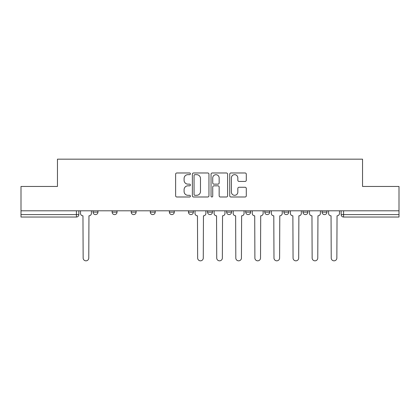 <?xml version="1.0" encoding="UTF-8"?>
<svg xmlns="http://www.w3.org/2000/svg" width="420" height="420" viewBox="0 0 420 420"><rect width="100%" height="100%" fill="white"/><g stroke="black" fill="none" stroke-linecap="round" stroke-linejoin="round"><path stroke-width="0.63" d="M190.428 173.817A0.84 0.84 0 0 0 189.588 172.977L176.831 172.977A1.202 1.202 0 0 0 175.628 174.179L175.628 195.788A1.202 1.202 0 0 0 176.831 196.991L189.588 196.991A0.84 0.84 0 0 0 190.428 196.151A0.84 0.84 0 0 0 189.588 195.31L187.934 195.31A3.843 3.843 0 0 1 184.091 191.468L184.091 189.667A3.843 3.843 0 0 1 187.934 185.824L189.588 185.824A0.84 0.84 0 0 0 190.428 184.984A0.84 0.84 0 0 0 189.588 184.144L187.934 184.144A3.843 3.843 0 0 1 184.091 180.301L184.091 178.5A3.843 3.843 0 0 1 187.934 174.657L189.588 174.657A0.84 0.84 0 0 0 190.428 173.817M302.972 210.793L302.972 212.142L307.865 212.142A2.447 2.447 0 0 1 305.419 214.589A2.447 2.447 0 0 1 302.972 212.142L302.972 210.793M245.721 210.793L245.721 212.142L250.614 212.142A2.447 2.447 0 0 1 248.168 214.589A2.447 2.447 0 0 1 245.721 212.142L245.721 210.793M207.553 210.793L207.553 212.142L212.447 212.142A2.447 2.447 0 0 1 210 214.589A2.447 2.447 0 0 1 207.553 212.142L207.553 210.793M188.47 210.793L188.47 212.142L193.363 212.142A2.447 2.447 0 0 1 190.916 214.589A2.447 2.447 0 0 1 188.47 212.142L188.47 210.793M150.302 212.142L150.302 210.793L150.302 212.142A2.447 2.447 0 0 0 152.749 214.589A2.447 2.447 0 0 1 150.302 212.142L155.195 212.142A2.447 2.447 0 0 1 152.749 214.589M112.135 212.142L112.135 210.793L112.135 212.142A2.447 2.447 0 0 0 114.581 214.589A2.447 2.447 0 0 1 112.135 212.142L117.028 212.142A2.447 2.447 0 0 1 114.581 214.589A2.447 2.447 0 0 0 117.028 212.142L117.028 210.793L117.028 212.142M245.091 181.44A1.202 1.202 0 0 0 246.293 180.243L246.293 174.179A1.202 1.202 0 0 0 245.091 172.977L230.921 172.977A1.202 1.202 0 0 0 229.724 174.179L229.724 195.788A1.202 1.202 0 0 0 230.921 196.991L245.091 196.991A1.202 1.202 0 0 0 246.293 195.788L246.293 188.465A1.202 1.202 0 0 0 245.091 187.268L239.027 187.268A1.202 1.202 0 0 0 237.825 188.465L237.825 192.097A3.213 3.213 0 0 1 234.617 195.31A3.213 3.213 0 0 1 231.404 192.097L231.404 177.87A3.213 3.213 0 0 1 234.617 174.657A3.213 3.213 0 0 1 237.825 177.87L237.825 180.243A1.202 1.202 0 0 0 239.027 181.44L245.091 181.44M21 210.793L21 186.454L57.456 186.454L57.456 159.169L362.544 159.169L362.544 186.454L399 186.454L399 210.793L21 210.793L21 214.589L78.86 214.589L78.86 210.793L78.86 214.589A2.447 2.447 0 0 1 76.414 217.035L21 217.035L21 214.589M208.95 174.179A1.202 1.202 0 0 0 207.748 172.977L193.578 172.977A1.202 1.202 0 0 0 192.381 174.179L192.381 195.788A1.202 1.202 0 0 0 193.578 196.991L207.748 196.991A1.202 1.202 0 0 0 208.95 195.788L208.95 174.179M212.252 172.977L226.422 172.977A1.202 1.202 0 0 1 227.619 174.179L227.619 195.788A1.202 1.202 0 0 1 226.422 196.991L220.358 196.991A1.202 1.202 0 0 1 219.156 195.788L219.156 187.026A1.202 1.202 0 0 0 217.954 185.824L213.932 185.824A1.202 1.202 0 0 0 212.73 187.026L212.73 196.151A0.84 0.84 0 0 1 211.89 196.991A0.84 0.84 0 0 1 211.05 196.151L211.05 174.179A1.202 1.202 0 0 1 212.252 172.977M341.14 210.793L341.14 214.589L399 214.589L399 217.035L343.586 217.035A2.447 2.447 0 0 1 341.14 214.589M399 210.793L399 214.589M326.949 210.793L326.949 212.142A2.447 2.447 0 0 1 324.502 214.589A2.447 2.447 0 0 1 322.056 212.142A2.447 2.447 0 0 0 324.502 214.589M322.056 210.793L322.056 212.142L326.949 212.142M307.865 210.793L307.865 212.142A2.447 2.447 0 0 1 305.419 214.589M288.781 210.793L288.781 212.142A2.447 2.447 0 0 1 286.335 214.589A2.447 2.447 0 0 1 283.889 212.142L288.781 212.142M283.889 210.793L283.889 212.142M269.698 210.793L269.698 212.142A2.447 2.447 0 0 1 267.251 214.589A2.447 2.447 0 0 1 264.805 212.142L269.698 212.142L269.698 210.793M264.805 210.793L264.805 212.142M250.614 210.793L250.614 212.142M231.53 210.793L231.53 212.142A2.447 2.447 0 0 1 229.084 214.589A2.447 2.447 0 0 1 226.637 212.142L231.53 212.142L231.53 210.793M226.637 210.793L226.637 212.142M212.447 212.142L212.447 210.793L212.447 212.142A2.447 2.447 0 0 1 210 214.589M193.363 212.142L193.363 210.793L193.363 212.142A2.447 2.447 0 0 1 190.916 214.589M174.279 210.793L174.279 212.142A2.447 2.447 0 0 1 171.833 214.589A2.447 2.447 0 0 1 169.386 212.142A2.447 2.447 0 0 0 171.833 214.589A2.447 2.447 0 0 0 174.279 212.142L174.279 210.793M169.386 210.793L169.386 212.142L174.279 212.142M155.195 210.793L155.195 212.142M136.112 210.793L136.112 212.142A2.447 2.447 0 0 1 133.665 214.589A2.447 2.447 0 0 1 131.219 212.142L136.112 212.142M131.219 210.793L131.219 212.142M97.944 210.793L97.944 212.142A2.447 2.447 0 0 1 95.498 214.589A2.447 2.447 0 0 1 93.051 212.142A2.447 2.447 0 0 0 95.498 214.589A2.447 2.447 0 0 0 97.944 212.142L97.944 210.793M93.051 210.793L93.051 212.142L97.944 212.142M194.901 174.657A0.84 0.84 0 0 0 194.061 175.497L194.061 194.471A0.84 0.84 0 0 0 194.901 195.31L196.644 195.31A3.843 3.843 0 0 0 200.482 191.468L200.482 178.5A3.843 3.843 0 0 0 196.644 174.657L194.901 174.657M219.156 177.928A3.213 3.213 0 0 0 215.943 174.715A3.213 3.213 0 0 0 212.73 177.928L212.73 182.941A1.202 1.202 0 0 0 213.932 184.144L217.954 184.144A1.202 1.202 0 0 0 219.156 182.941L219.156 177.928M80.514 210.793L80.514 213.365A2.447 2.447 0 0 0 82.961 215.812L83.144 258.017A2.814 2.814 0 0 0 85.958 260.831A2.814 2.814 0 0 0 88.772 258.017L88.956 215.812A2.447 2.447 0 0 0 91.403 213.365L91.403 210.793M195.017 210.793L195.017 213.365A2.447 2.447 0 0 0 197.463 215.812L197.647 258.017A2.814 2.814 0 0 0 200.461 260.831A2.814 2.814 0 0 0 203.27 258.017L203.453 215.812A2.447 2.447 0 0 0 205.9 213.365L205.9 210.793M214.1 210.793L214.1 213.365A2.447 2.447 0 0 0 216.547 215.812L216.731 258.017A2.814 2.814 0 0 0 219.539 260.831A2.814 2.814 0 0 0 222.353 258.017L222.537 215.812A2.447 2.447 0 0 0 224.984 213.365L224.984 210.793M233.184 210.793L233.184 213.365A2.447 2.447 0 0 0 235.631 215.812L235.814 258.017A2.814 2.814 0 0 0 238.623 260.831A2.814 2.814 0 0 0 241.437 258.017L241.621 215.812A2.447 2.447 0 0 0 244.067 213.365L244.067 210.793M252.263 210.793L252.263 213.365A2.447 2.447 0 0 0 254.714 215.812L254.893 258.017A2.814 2.814 0 0 0 257.707 260.831A2.814 2.814 0 0 0 260.521 258.017L260.704 215.812A2.447 2.447 0 0 0 263.151 213.365L263.151 210.793M271.346 210.793L271.346 213.365A2.447 2.447 0 0 0 273.793 215.812L273.977 258.017A2.814 2.814 0 0 0 276.791 260.831A2.814 2.814 0 0 0 279.605 258.017L279.788 215.812A2.447 2.447 0 0 0 282.235 213.365L282.235 210.793M290.43 210.793L290.43 213.365A2.447 2.447 0 0 0 292.877 215.812L293.06 258.017A2.814 2.814 0 0 0 295.874 260.831A2.814 2.814 0 0 0 298.688 258.017L298.872 215.812A2.447 2.447 0 0 0 301.319 213.365L301.319 210.793M309.514 210.793L309.514 213.365A2.447 2.447 0 0 0 311.96 215.812L312.144 258.017A2.814 2.814 0 0 0 314.958 260.831A2.814 2.814 0 0 0 317.772 258.017L317.956 215.812A2.447 2.447 0 0 0 320.402 213.365L320.402 210.793M328.598 210.793L328.598 213.365A2.447 2.447 0 0 0 331.044 215.812L331.228 258.017A2.814 2.814 0 0 0 334.042 260.831A2.814 2.814 0 0 0 336.856 258.017L337.04 215.812A2.447 2.447 0 0 0 339.486 213.365L339.486 210.793M76.414 210.793L76.414 217.035M343.586 210.793L343.586 217.035"/></g></svg>
